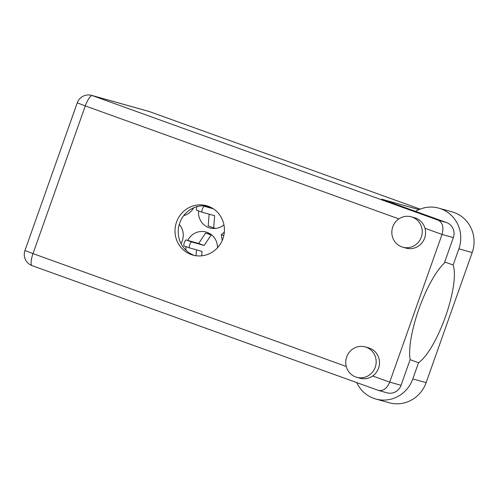 <?xml version="1.0" encoding="UTF-8"?>
<svg xmlns="http://www.w3.org/2000/svg" width="499" height="499" viewBox="0 0 499 499"><rect width="100%" height="100%" fill="white"/><g stroke="black" fill="none" stroke-linecap="round" stroke-linejoin="round"><path stroke-width="0.75" d="M183.701 215.643A16.405 15.775 -74.3 0 0 193.706 207.796M198.565 210.927A16.405 15.775 -74.3 0 0 209.892 227.943A16.405 15.775 -74.3 0 0 223.951 224.918M185.934 246.606A16.405 15.775 -74.3 0 0 185.996 250.267M181.012 243.581A16.405 15.775 -74.3 0 0 182.272 240.83A16.405 15.775 -74.3 0 0 179.272 224.388M224.332 232.091L221.288 234.773L222.236 240.437M217.502 247.76A16.405 15.775 -74.3 0 0 206.106 232.029A16.405 15.775 -74.3 0 0 187.718 240.418M223.826 235.484L221.288 234.773M415.53 211.37A31.543 30.339 105.7 0 1 438.846 208.164A31.543 30.339 105.7 0 1 440.86 208.813A31.543 30.339 105.7 0 1 458.88 248.82L453.148 265.013L444.709 261.975M438.846 208.164L452.156 211.894A31.543 30.339 105.7 0 1 454.177 212.543A31.543 30.339 105.7 0 1 472.191 252.55L426.127 382.646A31.543 30.339 105.7 0 1 389.07 402.737L375.753 399.007A31.543 30.339 105.7 0 1 356.729 382.59M355.7 376.97A15.775 15.17 -74.3 0 0 356.71 377.294A15.775 15.17 -74.3 0 0 375.416 366.721A15.775 15.17 -74.3 0 0 366.229 347.242A15.775 15.17 -74.3 0 0 365.218 346.917A15.775 15.17 -74.3 0 0 346.518 357.484A15.775 15.17 -74.3 0 0 355.7 376.97M356.71 377.294L360.041 378.223A15.775 15.17 -74.3 0 0 372.678 375.978A15.775 15.17 -74.3 0 0 379.408 360.908A15.775 15.17 -74.3 0 0 369.559 348.171A15.775 15.17 -74.3 0 0 368.549 347.853L365.218 346.917M401.77 246.874A15.775 15.17 -74.3 0 0 402.78 247.198A15.775 15.17 -74.3 0 0 421.48 236.632A15.775 15.17 -74.3 0 0 412.299 217.146A15.775 15.17 -74.3 0 0 411.288 216.822A15.775 15.17 -74.3 0 0 392.588 227.388A15.775 15.17 -74.3 0 0 401.77 246.874M402.78 247.198L406.105 248.128A15.775 15.17 -74.3 0 0 421.1 243.855A15.775 15.17 -74.3 0 0 424.98 228.286A15.775 15.17 -74.3 0 0 415.623 218.082A15.775 15.17 -74.3 0 0 414.619 217.757L411.288 216.822M208.264 206.268A25.611 24.632 -74.3 0 0 206.63 205.744A25.611 24.632 -74.3 0 0 176.253 222.903A25.611 24.632 -74.3 0 0 191.167 254.546A25.611 24.632 -74.3 0 0 192.807 255.07A25.611 24.632 -74.3 0 0 223.184 237.911A25.611 24.632 -74.3 0 0 208.264 206.268M194.423 255.463A25.611 24.632 105.7 0 1 194.367 255.438A25.611 24.632 105.7 0 1 179.203 224.625A25.611 24.632 105.7 0 1 208.208 206.243M424.98 228.286L442.027 234.43C443.929 227.494 442.713 222.772 438.378 220.259L446.568 222.554A11.857 11.408 105.7 0 1 453.341 237.599L442.027 234.43L389.725 382.122L401.04 385.29L410.116 359.673L418.549 362.723A55.015 15.032 109.8 0 0 445.501 316.572A55.015 15.032 109.8 0 0 453.148 265.013M401.04 385.29A11.857 11.408 105.7 0 1 387.105 392.844L378.161 390.312C383.001 391.403 386.856 388.671 389.725 382.122L372.678 375.978M149.575 111.639L92.39 95.621A11.857 11.408 105.7 0 0 91.629 95.378L148.814 111.402A11.857 11.408 105.7 0 1 149.575 111.639L420.152 209.112M446.568 222.554L381.71 199.188L418.929 209.617M410.116 359.673A57.285 15.656 109.8 0 1 418.873 309.112A57.285 15.656 109.8 0 1 444.272 263.216L453.341 237.599M418.549 362.723L412.81 378.916A31.543 30.339 105.7 0 1 375.753 399.007M212.069 235.266L211.139 235.004L204.147 245.464L191.66 241.965A3.156 0.861 109.8 0 0 189.788 244.672A3.156 0.861 109.8 0 0 189.539 247.903A3.156 0.861 109.8 0 0 189.558 247.909L202.039 251.409L201.671 255.825M196.525 249.862L196.038 255.738M211.252 234.599L205.657 233.027L198.664 243.487L186.183 239.988A3.156 0.861 109.8 0 0 184.306 242.701A3.156 0.861 109.8 0 0 184.062 245.932A3.156 0.861 109.8 0 0 184.075 245.938L189.526 247.897L184.062 245.932M211.139 235.004L205.657 233.027M204.147 245.464L198.664 243.487M213.366 208.832L204.297 206.287A3.156 0.861 109.8 0 0 202.419 209A3.156 0.861 109.8 0 0 202.176 212.231A3.156 0.861 109.8 0 0 202.189 212.237L214.67 215.73L213.666 227.868L215.624 228.417M209.156 214.19L208.183 225.897L213.666 227.868M197.099 206.598A3.156 0.861 109.8 0 0 196.693 210.254A3.156 0.861 109.8 0 0 196.712 210.26L202.157 212.225M211.401 207.659L203.985 205.763M212.349 208.189L211.295 207.815M398.901 218.893L85.304 105.919L33.003 253.617L346.269 366.466M91.629 95.378A11.857 11.857 0 0 0 77.251 102.838L85.304 105.919A11.857 3.244 -70.2 0 1 92.39 95.621L438.378 220.259M32.173 265.668A11.857 3.244 -70.2 0 1 32.111 265.649A11.857 3.244 -70.2 0 1 33.003 253.617L24.95 250.529A11.857 11.857 0 0 0 32.111 265.649L378.311 390.368M412.81 378.916L426.127 382.646M458.88 248.82L472.191 252.55M191.66 241.965L186.183 239.988M204.297 206.287L202.837 205.763M77.251 102.838L24.95 250.529M202.176 212.231L196.693 210.254"/></g></svg>
